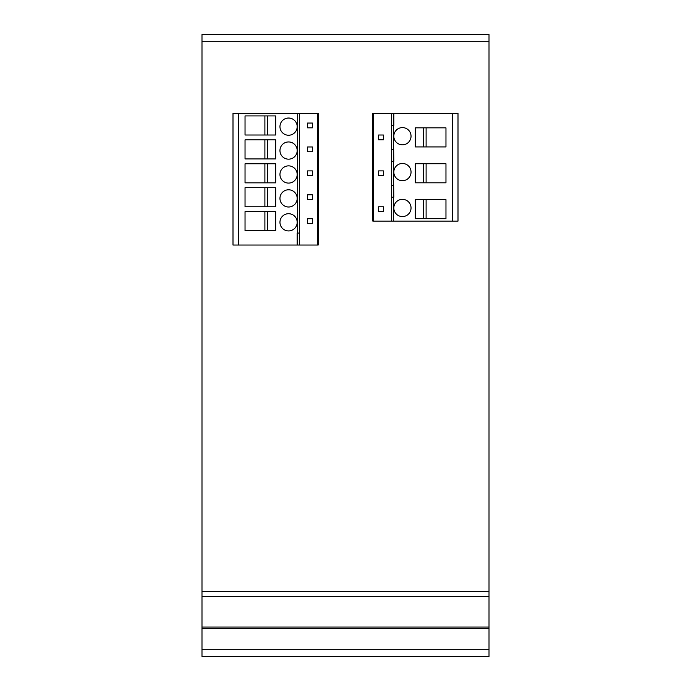 <?xml version="1.0" encoding="UTF-8"?>
<svg xmlns="http://www.w3.org/2000/svg" width="691" height="691" viewBox="0 0 691 691"><rect width="100%" height="100%" fill="white"/><g stroke="black" fill="none" stroke-linecap="round" stroke-linejoin="round"><path stroke-width="1.04" d="M489.012 34.55L489.012 656.45L201.988 656.45L201.988 34.55L489.012 34.55M232.997 113.479L318.18 113.479L318.18 245.037L232.997 245.037L232.997 113.479M458.003 113.479L458.003 221.12L372.82 221.12L372.82 113.479L458.003 113.479M299.574 245.037L299.574 233.083L297.182 233.083L299.592 233.083L299.574 113.479M245.037 206.764L245.037 187.684L275.657 187.684L275.657 206.764L245.037 206.764M279.959 198.395A8.612 8.612 0 0 1 288.57 189.783A8.612 8.612 0 0 1 297.182 198.395A8.612 8.612 0 0 1 288.57 207.006A8.612 8.612 0 0 1 279.959 198.395M245.037 182.847L245.037 163.758L275.657 163.758L275.657 182.847L245.037 182.847M297.182 174.477A8.612 8.612 0 0 1 288.57 183.089A8.612 8.612 0 0 1 279.959 174.477A8.612 8.612 0 0 1 288.57 165.866A8.612 8.612 0 0 1 297.182 174.477M245.037 135.013L245.037 115.924L275.657 115.924L275.657 135.013L245.037 135.013M279.959 126.643A8.612 8.612 0 0 1 288.57 118.031A8.612 8.612 0 0 1 297.182 126.643A8.612 8.612 0 0 1 288.57 135.246A8.612 8.612 0 0 1 279.959 126.643M245.037 158.93L245.037 139.841L275.657 139.841L275.657 158.93L245.037 158.93M279.959 150.56A8.612 8.612 0 0 1 288.57 141.949A8.612 8.612 0 0 1 297.182 150.56A8.612 8.612 0 0 1 288.57 159.172A8.612 8.612 0 0 1 279.959 150.56M245.037 230.69L245.037 211.601L275.657 211.601L275.657 230.69L245.037 230.69M297.182 222.312A8.612 8.612 0 0 1 288.57 230.924A8.612 8.612 0 0 1 279.959 222.312A8.612 8.612 0 0 1 288.57 213.709A8.612 8.612 0 0 1 297.182 222.312M307.616 199.595L312.392 199.595L312.392 194.81L307.616 194.81L307.616 199.595M307.616 151.752L312.392 151.752L312.392 146.967L307.616 146.967L307.616 151.752M307.616 127.835L312.392 127.835L312.392 123.05L307.616 123.05L307.616 127.835M307.616 175.669L312.392 175.669L312.392 170.893L307.616 170.893L307.616 175.669M307.616 223.513L312.392 223.513L312.392 218.727L307.616 218.727L307.616 223.513M264.895 187.684L264.895 206.764M267.374 187.684L267.374 206.764M267.374 163.758L267.374 182.847M264.895 163.758L264.895 182.847M264.895 115.924L264.895 135.013M267.374 115.924L267.374 135.013M267.374 139.841L267.374 158.93M264.895 139.841L264.895 158.93M264.895 211.601L264.895 230.69M267.374 211.601L267.374 230.69M445.963 199.595L415.343 199.595L415.343 218.684L445.963 218.684L445.963 199.595M393.818 207.965A8.612 8.612 0 0 1 402.43 199.354A8.612 8.612 0 0 1 411.041 207.965A8.612 8.612 0 0 1 402.43 216.577A8.612 8.612 0 0 1 393.818 207.965M445.963 163.715L415.343 163.715L415.343 182.804L445.963 182.804L445.963 163.715M411.041 172.085A8.612 8.612 0 0 1 402.43 180.696A8.612 8.612 0 0 1 393.818 172.085A8.612 8.612 0 0 1 402.43 163.473A8.612 8.612 0 0 1 411.041 172.085M445.963 127.835L415.343 127.835L415.343 146.924L445.963 146.924L445.963 127.835M393.818 136.205A8.612 8.612 0 0 1 402.43 127.593A8.612 8.612 0 0 1 411.041 136.205A8.612 8.612 0 0 1 402.43 144.816A8.612 8.612 0 0 1 393.818 136.205M393.438 149.36L391.426 149.36L391.426 221.12M391.408 161.323L393.818 161.323L391.408 161.323L391.426 185.24L393.438 185.24M391.426 113.479L391.426 149.36M383.384 135.013L378.608 135.013L378.608 139.798L383.384 139.798L383.384 135.013M383.384 206.764L378.608 206.764L378.608 211.55L383.384 211.55L383.384 206.764M383.384 170.893L378.608 170.893L378.608 175.669L383.384 175.669L383.384 170.893M393.818 197.203L391.408 197.203L393.818 197.203L393.334 161.323M393.818 125.442L391.408 125.442L393.818 125.442L393.818 113.479M423.626 218.684L423.626 199.595M426.105 218.684L426.105 199.595M423.626 182.804L423.626 163.715M426.105 182.804L426.105 163.715M423.626 146.924L423.626 127.835M426.105 146.924L426.105 127.835M489.012 649.272L201.988 649.272M201.988 628.741L489.012 628.741M489.012 627.048L201.988 627.048M201.988 596.359L489.012 596.359M489.012 591.289L201.988 591.289M201.988 41.728L489.012 41.728M238.343 245.037L238.343 113.479M297.666 113.479L297.666 233.083M297.182 233.083L297.182 245.037M317.756 113.479L317.756 245.037M452.657 113.479L452.657 221.12M393.818 161.323L393.334 125.442M393.334 221.12L393.334 197.203M373.244 221.12L373.244 113.479"/></g></svg>
